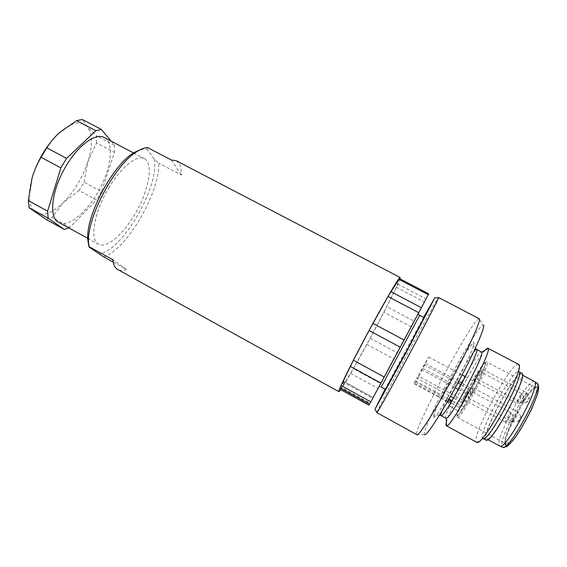 <?xml version="1.0" encoding="UTF-8"?>
<svg xmlns="http://www.w3.org/2000/svg" width="567" height="567" viewBox="0 0 567 567"><rect width="100%" height="100%" fill="white"/><g stroke="black" fill="none" stroke-linecap="round" stroke-linejoin="round"><path stroke-width="0.43" stroke-dasharray="2.83 2.13" d="M399.962 278.801C396.617 290.013 350.718 375.815 340.703 389.635M341.128 388.537L344.098 382.583L372.632 398.275L369.457 404.158M343.893 381.478L340.661 386.935L370.095 403.158L373.1 397.517L343.893 381.478L344.098 382.583M340.661 386.935L340.101 387.97M340.576 389.564L353.354 368.607L370.159 338.23L386.722 306.69L396.29 287.221L399.423 278.517M108.602 188.194C120.948 167.081 137.285 154.259 144.507 158.682C153.31 163.367 149.355 187.712 137.327 209.946C125.442 232.25 107.34 249.005 98.573 244.257C89.458 240.365 93.831 212.611 108.602 188.194M89.161 247.134L88.792 246.05M140.602 149.539L146.995 149.199L147.37 147.477M103.711 256.894C126.434 250.061 159.937 192.546 158.767 163.183L154.189 159.036L146.995 149.199M154.189 159.036C160.128 186.189 120.955 253.364 98.516 253.64M176.209 160.723L179.066 163.395C180.774 166.096 181.568 169.98 181.447 175.061L158.767 163.183M113.23 262.138L126.434 269.417C123.004 270.75 120.119 270.792 117.794 269.552M171.326 159.979L181.447 175.061M126.434 269.417L112.868 259.764M55.197 136.853L59.436 132.664C71.74 122.203 80.996 120.176 87.19 126.59C92.591 133.883 92.832 145.542 87.906 161.567C82.541 177.591 74.376 191.228 63.419 202.497L79.011 190.526L96.518 199.974L69.975 227.232L52.029 217.381L63.419 202.497C52.277 213.27 42.979 216.594 35.523 212.476C28.577 207.061 27.436 195.516 32.106 177.825M79.011 190.526L83.994 182.184L87.906 161.567L96.56 142.99L114.484 152.431L101.493 191.582L83.994 182.184M101.493 191.582L96.518 199.974M46.296 219.549L52.029 217.381M69.975 227.232L68.72 227.87M111.175 141.19L114.598 145.287L114.484 152.431M58.656 222.342C67.771 227.622 85.227 213.915 96.936 193.857C110.778 171.114 115.115 142.841 104.186 137.526M96.56 142.99L96.496 135.782L87.19 126.59L82.321 119.481M114.598 145.287L96.496 135.782M424.059 317.64C424.038 316.436 384.525 390.046 385.539 389.394M485.947 440.148C479.278 437.703 516.119 369.067 521.846 373.277M486.933 439.014C492.936 441.636 528.125 375.269 521.172 374.489C515.672 370.407 480.15 436.59 486.585 438.922L486.933 439.014M518.529 364.312C512.192 359.769 469.356 439.567 476.641 442.338M446.378 422.5C449.326 409.594 476.145 359.641 485.267 350.045M483.268 438.596L482.928 438.504C476.429 436.151 513.255 367.558 518.798 371.668L518.607 364.354M445.967 418.333C441.636 417.163 478.194 349.045 481.567 352.008M423.606 317.407L385.092 389.146M376.899 412.422C378.139 407.744 431.352 308.448 437.958 298.462L438.475 297.71M479.257 318.739L477.988 319.341C467.591 327.769 412.854 430.877 416.851 434.691L416.965 434.79M424.832 434.719L424.555 434.584C419.807 430.707 477.428 323.367 483.282 325.182L479.108 318.704M370.095 403.158L369.535 404.2M372.632 398.275L373.093 397.524M428.744 293.819L425.952 298.852L397.715 284.081M396.29 287.221L424.293 301.892L413.924 321.085L386.722 306.69M370.159 338.23L396.964 352.639L410.94 326.635L383.859 312.268M366.835 344.367L393.647 358.819L380.478 383.412L353.354 368.607M350.597 373.391L377.87 388.31L369.847 403.399L341.745 387.913M380.478 383.412L377.87 388.31M396.964 352.639L393.647 358.819M413.924 321.085L410.94 326.635M425.952 298.852L424.293 301.892M369.847 403.399L368.904 405.192M447.724 401.174L414.137 382.973L416.277 381.322L448.958 399.012M452.09 400.706L463.501 406.886C461.198 410.161 459.759 411.677 459.199 411.436C458.802 411.181 458.987 409.927 459.738 407.687L450.793 402.839M415.774 382.151L448.476 399.855M450.808 401.124C451.538 405.313 451.502 407.212 450.687 406.815L447.767 402.031L450.808 401.124M447.356 401.812L413.839 383.639M477.499 375.496L479.278 371.08L478.215 372.271C475.727 376.311 474.366 379.096 474.147 380.613L477.499 375.496M481.029 373.944L482.836 369.415C482.319 368.855 476.79 379.089 477.549 379.21L481.029 373.944M471.95 392.881L473.821 388.175C473.289 387.601 467.732 397.963 468.505 398.091L471.95 392.881M466.797 394.512L468.618 389.99C468.144 389.458 462.828 399.381 463.537 399.487L466.797 394.512M463.501 406.886L466.102 401.805L418.914 376.325L428.595 357.019L416.759 378.083L450.489 396.312M453.678 398.041L462.381 402.74L469.965 389.501C472.538 384.717 474.218 382.165 475.004 381.846C475.231 382.385 474.317 384.667 472.254 388.7L466.102 401.805M462.381 402.74L459.738 407.687M505.962 443.678L505.424 443.458C499.874 439.978 529.394 384.972 535.361 387.679L535.546 387.75C542.293 388.898 512.058 446.101 505.962 443.678M506.466 445.223C512.972 447.795 544.809 387.07 536.906 387.24C530.655 384.476 500.151 441.303 505.913 444.989L506.466 445.223M534.405 381.478C528.146 376.998 492.539 443.344 499.725 446.08L499.896 446.151M414.137 382.973L416.759 378.083M418.914 376.325L416.277 381.322M505.863 422.302C506.919 422.493 511.923 412.982 510.91 412.712L510.902 412.712C510.073 411.982 504.715 421.99 505.778 422.287L505.863 422.302M511.065 422.039C512.448 420.558 513.284 418.963 513.596 417.241C512.157 418.701 511.321 420.303 511.065 422.039M512.802 421.933C513.957 422.132 519.181 412.216 518.075 411.911L518.068 411.904C517.154 411.125 511.547 421.579 512.71 421.912L512.802 421.933M518.245 421.657C519.705 420.119 520.591 418.446 520.882 416.639C519.358 418.163 518.479 419.835 518.245 421.657M526.729 393.555L526.679 392.718C525.786 391.953 520.201 402.272 521.335 402.591L521.342 402.598C522.009 403.222 526.254 396.099 526.729 393.555M529.486 397.8L529.472 397.389C528.04 398.743 527.147 400.387 526.8 402.322C527.778 401.564 528.671 400.054 529.486 397.8M520.619 394.852C517.962 398.856 516.65 401.691 516.7 403.364L516.707 403.364C517.551 404.073 522.958 394.065 521.895 393.76L520.619 394.852M523.943 398.828C522.576 400.883 521.923 402.308 522.009 403.102C523.348 401.755 524.213 400.153 524.603 398.296L523.943 398.828M379.536 386.524L381.194 387.02L419.672 315.33M441.643 411.514C445.556 399.402 465.564 362.129 473.495 352.178M433.712 417.829L437.568 413.669C442.097 407.049 447.668 397.836 454.295 386.021C460.9 373.731 466.379 362.802 470.73 353.234L474.218 343.978L473.523 342.156L469.037 347.663C464.472 354.595 459.199 363.419 453.217 374.142L437.908 404.484L433.918 414.392L433.712 417.829M378.274 387.814L418.481 312.856L378.274 387.814M484.969 362.568L485.643 364.17C484.608 367.919 482.241 373.696 478.541 381.492L465.528 405.051C461.517 411.224 458.717 414.817 457.115 415.852L456.896 413.456C458.171 409.36 460.588 403.619 464.139 396.227L476.344 374.1C480.228 368.004 483.105 364.163 484.969 362.568M457.604 417.369C461.425 418.566 491.49 362.029 487.032 362.058L486.472 362.136C481.142 364.071 453.494 416.44 457.363 417.333L457.604 417.369M505.849 446.42L504.75 443.188C505.672 438.256 508.004 431.565 511.753 423.124L525.652 398.353C530.393 391.684 534.121 387.594 536.843 386.07L538.537 388.303C537.977 392.825 535.744 399.572 531.839 408.552C527.19 418.127 522.2 426.986 516.877 435.13L510.144 443.642L505.849 446.42M421.529 369.585L455.244 387.736M458.547 389.508L467.449 394.306M424.045 364.843L457.824 382.987M461.141 384.766L469.965 389.501M425.427 363.575L458.668 381.414M461.992 383.193L472.254 388.7M422.854 368.401L469.696 393.597M537.225 383.391L537.041 383.249C530.747 378.558 495.267 444.648 502.66 447.299L502.879 447.377M87.757 238.324L98.573 244.257M133.585 152.948L144.507 158.682M483.034 438.546L476.727 442.373M424.555 434.584L416.851 434.691M439.496 415.051C433.514 414.994 435.059 416.206 434.145 415.802C433.223 414.796 437.192 405.433 446.059 387.7C455.209 369.833 469.178 345.487 472.928 343.559C473.764 344.098 471.907 343.489 475.252 348.429M379.564 385.688L417.681 314.685M343.885 381.463L373.1 397.517M450.687 406.815L459.199 411.436M535.546 387.75L487.032 362.058L485.99 362.185L482.241 373.575L474.381 389.621L464.366 406.886L458.455 414.945L456.931 416.291L457.363 417.333L505.587 443.571M486.585 438.922L487.889 439.623M521.172 374.489L522.483 375.177M428.595 357.019L462.098 374.936M465.387 376.701L475.004 381.846M505.424 443.458L505.913 444.989M535.361 387.679L536.906 387.24M463.537 399.487L505.778 422.287M468.618 389.99L510.902 412.712L513.603 417.248M511.044 422.032L505.785 422.287M468.505 398.091L512.71 421.912L518.217 421.65M473.821 388.175L518.068 411.904M520.896 416.646L518.075 411.911M477.549 379.21L521.335 402.591M482.836 369.415L526.679 392.718L529.472 397.389M526.8 402.322L521.342 402.598M474.147 380.613L516.7 403.364L522.009 403.102M479.278 371.08L521.888 393.753L524.603 398.296"/><path stroke-width="0.85" d="M340.703 389.635L338.868 391.655C337.528 391.648 350.441 365.141 367.451 333.474C384.447 301.793 399.402 276.377 400.146 277.49L399.962 278.801M369.457 404.158L368.904 405.192L340.576 389.564L341.128 388.537M341.121 385.51L340.101 387.97L369.535 404.2L370.811 401.861L341.121 385.51L353.425 360.279L384.235 377.034L400.259 347.217L369.096 330.511L353.425 360.279M398.707 279.276L428.283 294.712L428.744 293.819L399.423 278.517L388.005 296.498L369.096 330.511M400.146 277.49L176.209 160.723L171.326 159.979L147.37 147.477C144.564 147.718 141.389 148.908 137.845 151.063C115.774 163.062 86.34 217.891 88.544 242.917L89.161 247.134L103.711 256.894L113.23 262.138M88.792 246.05L87.779 239.394C85.688 215.545 113.457 163.813 134.492 152.374L140.602 149.539M338.868 391.655L117.794 269.552C115.08 268.049 113.435 264.789 112.868 259.764L88.863 246.546M46.296 219.549L64.418 229.515L48.181 218.203L29.115 207.728L46.296 219.549M68.72 227.87L64.418 229.515M32.106 177.825L28.35 200.612L47.614 211.165L60.853 167.896L41.079 157.286C37.287 163.679 34.296 170.525 32.106 177.825C36.926 162.205 44.623 148.547 55.197 136.853M28.35 200.612L29.115 207.728M48.181 218.203L47.614 211.165M46.799 147.831L66.573 158.384L95.873 130.715L76.63 120.629L59.436 132.664C54.425 137.278 50.215 142.331 46.799 147.831L41.079 157.286M60.853 167.896L66.573 158.384M76.63 120.629L82.321 119.481L101.358 129.439L111.175 141.19M95.873 130.715L101.358 129.439M133.585 152.948L104.186 137.526C95.943 132.579 78.7 144.72 66.353 165.578C51.54 189.662 48.372 217.792 58.656 222.342L87.757 238.324M407.382 349.648L424.059 317.64L419.672 315.33L381.194 387.02L385.539 389.394L407.382 349.648M518.904 371.718L521.846 373.277C529.075 374.064 492.482 443.061 486.295 440.247L483.027 438.553M446.314 425.746L476.982 442.437C483.481 445.988 526.282 365.651 518.607 364.354L488.102 348.358C492.737 350.363 450.928 428.305 446.555 425.796L446.314 425.746C445.875 425.477 445.896 424.399 446.378 422.5M485.267 350.045C486.578 348.599 487.471 347.982 487.939 348.202M518.904 371.732C525.411 373.327 489.179 441.332 483.268 438.596M473.495 352.178C475.096 350.108 476.124 349.18 476.585 349.378L481.716 352.164C485.281 354.148 449.936 420.027 446.201 418.368L441.013 415.632C440.602 415.363 440.807 413.988 441.643 411.514M385.092 389.146L374.957 409.275L405.448 353.865L434.776 297.838L423.606 317.407M438.475 297.71L438.638 297.703C438.369 299.213 424.995 325.075 408.623 355.566C392.251 386.07 378.097 411.507 376.984 412.563L376.899 412.422M376.871 412.648L417.106 434.832C419.311 435.555 435.598 409.799 452.65 377.913C469.724 346.04 481.574 319.242 479.257 318.739L438.638 297.562M483.282 325.182C486.11 325.026 475.408 350.066 459.249 380.329C443.118 410.607 427.227 435.399 424.832 434.719M370.811 401.861L380.967 383.094L350.328 366.374M372.951 323.403L404.108 340.044L418.744 312.693L388.005 296.498M390.847 291.644L421.409 307.704L428.283 294.712M418.744 312.693L421.409 307.704M400.259 347.217L404.108 340.044M380.967 383.094L384.235 377.034M448.476 399.855L450.808 401.124M447.767 402.031L447.356 401.812M487.889 439.623L500.108 446.201C506.813 449.213 542.009 382.789 534.419 381.492L522.483 375.177M475.252 348.429L476.585 349.378C481.263 348.854 444.882 417.092 441.232 415.661L439.496 415.051M369.443 404.186L341.114 388.565M450.793 402.839L447.724 401.174M448.958 399.012L452.09 400.706M450.489 396.312L453.678 398.041M455.244 387.736L458.547 389.508M457.824 382.987L461.141 384.766M458.668 381.414L461.992 383.193M499.896 446.151L503.028 447.406C509.832 450.46 544.696 384.639 537.041 383.249L534.553 381.577M87.779 239.394L88.544 242.917M134.492 152.374L137.845 151.063M446.179 418.375L446.534 425.796M481.716 352.164L488.102 348.358M374.957 409.275L376.984 412.563M434.776 297.838L438.638 297.703M379.536 386.524L379.564 385.688M417.681 314.685L418.347 314.217L419.672 315.33M462.098 374.936L465.387 376.701M537.225 383.391L538.452 385.801L538.65 388.409L537.367 394.568L531.492 409.339C525.432 421.338 519.875 430.913 514.815 438.064C510.824 443.04 507.989 445.931 506.317 446.732L502.879 447.377"/></g></svg>

